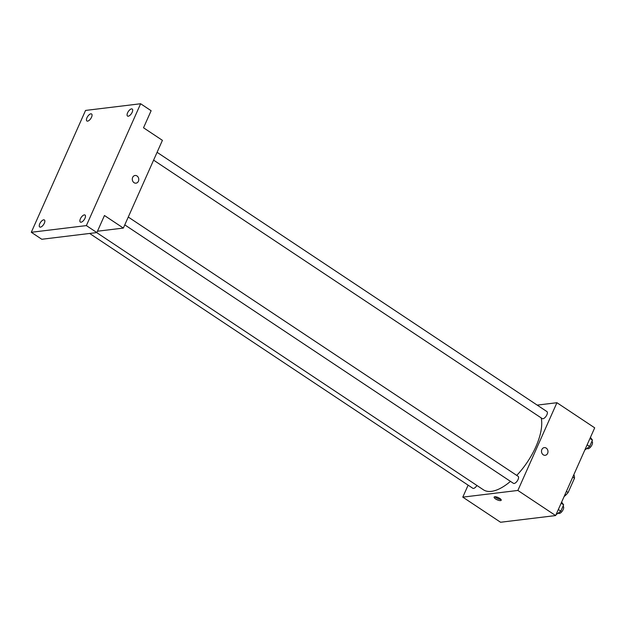 <?xml version="1.0" encoding="UTF-8"?>
<svg xmlns="http://www.w3.org/2000/svg" width="626" height="626" viewBox="0 0 626 626"><rect width="100%" height="100%" fill="white"/><g stroke="black" fill="none" stroke-linecap="round" stroke-linejoin="round"><path stroke-width="0.94" d="M572.774 477.082L574.488 478.225A15.118 6.729 -56.4 0 0 573.815 474.743M574.488 478.225L568.118 492.521A15.118 6.729 -56.4 0 1 564.096 496.575M566.405 491.387L568.118 492.521M537.194 405.108L556.929 402.714L594.7 427.832L555.638 515.566L500.565 522.256L462.786 497.138L468.123 485.166M556.929 402.714L517.866 490.448L555.638 515.566M543.251 454.812A3.873 3.24 -96.9 0 1 541.537 450.665A3.873 3.24 -96.9 0 1 544.276 447.621A3.873 3.24 -96.9 0 1 547.953 451.072A3.873 3.24 -96.9 0 1 545.207 455.305A3.873 3.24 -96.9 0 1 543.251 454.812M96.678 232.598L483.366 489.767A47.85 21.3 -56.4 0 0 491.41 491.355A47.85 21.3 -56.4 0 0 510.472 481.371M516.747 475.4A47.85 21.3 -56.4 0 0 541.185 417.902M517.866 490.448L462.786 497.138M153.597 160.139L542.249 418.606A4.226 1.878 -56.4 0 0 542.953 418.747A4.226 1.878 -56.4 0 0 546.545 415.476A4.226 1.878 -56.4 0 0 546.921 411.579L157.079 152.314M124.777 224.867L513.43 483.335A4.226 1.878 -56.4 0 0 514.142 483.475A4.226 1.878 -56.4 0 0 517.725 480.205A4.226 1.878 -56.4 0 0 518.101 476.308L128.26 217.042M476.902 485.471A4.226 1.878 123.6 0 1 472.794 488.272L89.635 233.451M494.783 496.754A3.873 1.236 24 0 1 499.016 497.967A3.873 1.236 24 0 1 501.207 500.252A3.873 1.236 24 0 1 497.169 499.806A3.873 1.236 24 0 1 494.133 497.099A3.873 1.236 24 0 1 494.783 496.754M500.91 499.384A3.873 1.236 24 0 1 494.978 496.739M544.276 447.621A3.873 3.24 -96.9 0 1 547.953 451.072A3.873 3.24 -96.9 0 1 545.207 455.305M140.631 103.744L86.372 225.595L31.3 232.285L85.551 110.434L140.631 103.744L151.124 110.724L143.526 127.782L162.416 140.341L123.353 228.075L97.476 231.221M86.372 225.595L96.866 232.575L41.793 239.265L31.3 232.285M123.353 228.075L104.464 215.516L96.866 232.575M134.042 182.675A3.873 3.24 -96.9 0 1 132.336 178.52A3.873 3.24 -96.9 0 1 135.067 175.483A3.873 3.24 -96.9 0 1 138.753 178.934A3.873 3.24 -96.9 0 1 136.006 183.168A3.873 3.24 -96.9 0 1 134.042 182.675M135.067 175.483A3.873 3.24 -96.9 0 1 138.753 178.934A3.873 3.24 -96.9 0 1 135.999 183.168M91.545 117.195A4.226 1.878 123.6 0 1 86.912 120.99A4.226 1.878 123.6 0 1 86.951 117.758A4.226 1.878 123.6 0 1 91.584 113.963A4.226 1.878 123.6 0 1 91.545 117.195M44.344 223.208A4.226 1.878 123.6 0 1 39.712 227.003A4.226 1.878 123.6 0 1 39.751 223.764A4.226 1.878 123.6 0 1 44.383 219.976A4.226 1.878 123.6 0 1 44.344 223.208M84.979 218.278A4.226 1.878 123.6 0 1 80.347 222.066A4.226 1.878 123.6 0 1 80.386 218.834A4.226 1.878 123.6 0 1 85.019 215.039A4.226 1.878 123.6 0 1 84.979 218.278M132.18 112.265A4.226 1.878 123.6 0 1 127.54 116.06A4.226 1.878 123.6 0 1 127.587 112.821A4.226 1.878 123.6 0 1 132.219 109.026A4.226 1.878 123.6 0 1 132.18 112.265M561.624 502.122L563.635 504.846L560.818 511.176L556.013 514.728M561.146 503.194L563.635 504.846M558.329 509.525L560.818 511.176M558.196 513.109L558.548 513.343A4.226 1.878 -56.4 0 0 559.253 513.484A4.226 1.878 -56.4 0 0 562.844 510.213A4.226 1.878 -56.4 0 0 563.22 506.309L563.04 506.191M590.443 437.394L592.454 440.117L589.637 446.448L584.833 450M589.966 438.466L592.454 440.117M587.149 444.796L589.637 446.448M587.016 448.38L587.368 448.615A4.226 1.878 -56.4 0 0 588.072 448.756A4.226 1.878 -56.4 0 0 591.664 445.485A4.226 1.878 -56.4 0 0 592.039 441.58L591.86 441.463"/></g></svg>
